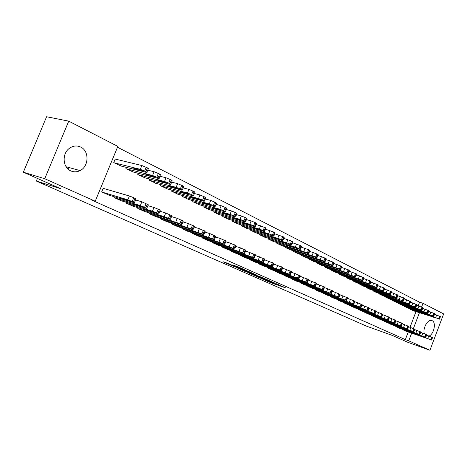 <?xml version="1.0" encoding="UTF-8"?>
<svg xmlns="http://www.w3.org/2000/svg" width="467" height="467" viewBox="0 0 467 467"><rect width="100%" height="100%" fill="white"/><g stroke="black" fill="none" stroke-linecap="round" stroke-linejoin="round"><path stroke-width="0.7" d="M261.047 278.431L270.872 282.745L285.769 287.923L276.131 283.667L278.005 284.683L277.048 284.38L261.047 278.431M64.744 155.044L64.248 157.07M80.651 147.047C89.436 150.905 88.999 166.439 80.079 170.583C76.962 172.136 73.856 172.235 70.762 170.881C62.718 167.612 61.761 153.766 69.314 148.395C72.992 145.745 76.769 145.295 80.651 147.047M424.38 333.689C422.524 328.605 427.498 319.364 431.473 320.455L432.179 320.689C436.359 322.358 434.077 333.899 429.161 336.018M228.614 263.627L222.981 261.695L233.033 266.132L249.541 271.882L237.493 266.581L232.537 264.97L246.278 270.627L235.946 267.101L228.614 263.627M95.239 201.219L44.721 178.721L68.731 121.151L117.818 146.393L95.239 201.219L91.871 200.156L405.35 339.614L408.748 340.834L411.649 333.187M418.228 305.733L419.564 302.213L422.997 303.299L443.65 313.912L429.926 350.262L407.685 342.241L392.093 335.341L366.852 326.275L36.338 181.044L60.412 188.598L23.35 172.2L44.721 178.721M429.926 350.262L408.748 340.834M248.958 273.078L260.002 277.947L274.9 283.107L263.557 278.122L248.958 273.078M245.922 271.817L235.882 267.34L250.732 272.442L256.879 275.127L250.341 272.891L253.377 274.275L262.582 277.643L245.969 271.695M37.43 178.429L36.338 181.044M114.351 196.782L114.036 197.553L121.321 200.792M126.411 167.384L125.921 168.587L133.118 171.99M138.074 207.722L137.783 208.434L144.712 211.516M149.761 179.065L149.312 180.163L156.153 183.403M160.636 218.124L160.374 218.778L166.964 221.714M171.973 190.162L171.564 191.172L178.073 194.266M182.118 228.03L181.879 228.632L188.16 231.428M193.128 200.728L192.754 201.656L198.954 204.61M202.608 237.464L202.38 238.018L208.375 240.692M213.302 210.792L212.958 211.656L218.877 214.476M222.158 246.465L221.953 246.985L227.674 249.536M232.56 220.395L232.245 221.2L237.89 223.891M240.838 255.064L240.651 255.548L246.115 257.988M250.966 229.571L250.668 230.319L256.068 232.893M258.706 263.289L258.531 263.738L263.762 266.079M268.572 238.339L268.291 239.04L273.464 241.509M275.816 271.158L275.647 271.578L280.661 273.82M285.425 246.734L285.168 247.387L290.118 249.757M292.208 278.694L292.05 279.091L296.854 281.239M301.577 254.778L301.338 255.391L306.083 257.661M307.928 285.921L307.782 286.294L312.394 288.361M317.075 262.489L316.848 263.067L321.401 265.244M323.018 292.862L322.884 293.212L327.309 295.197M331.949 269.885L331.733 270.434L336.112 272.53M337.518 299.522L337.39 299.855L341.646 301.764M346.24 276.995L346.041 277.515L350.244 279.529M351.458 305.932L351.336 306.247L355.428 308.08M359.981 283.831L359.794 284.315L363.84 286.253M364.867 312.096L364.756 312.394L368.691 314.157M373.209 290.404L373.028 290.865L376.922 292.733M377.785 318.027L377.675 318.307L381.469 320.012M385.94 296.732L385.771 297.175L389.519 298.973M390.225 323.742L393.78 325.651M398.211 302.832L398.053 303.252L401.667 304.986M402.227 329.253L405.654 331.091M410.044 308.71L409.892 309.107L413.377 310.783M405.35 339.614L408.246 331.996M410.055 327.233L415.986 311.629M419.564 302.213L117.48 147.222M404.183 305.797L404.025 306.206L407.574 307.911M396.279 326.521L399.77 328.4M392.134 299.808L391.971 300.24L395.648 302.003M384.061 320.911L387.68 322.86M379.63 293.597L379.461 294.052L383.279 295.88M371.388 315.091L371.277 315.377L375.141 317.111M366.659 287.147L366.472 287.625L370.442 289.528M358.224 309.043L358.107 309.347L362.123 311.15M353.18 280.445L352.982 280.947L357.109 282.926M344.553 302.756L344.43 303.083L348.604 304.951M339.165 273.475L338.96 274.006L343.245 276.061M330.338 296.224L330.204 296.568L334.547 298.512M324.588 266.225L324.367 266.785L328.832 268.922M315.546 289.429L315.406 289.791L319.924 291.811M309.405 258.671L309.172 259.267L313.824 261.491M300.147 282.348L299.995 282.733L304.706 284.835M293.585 250.797L293.34 251.433L298.185 253.75M284.094 274.964L283.936 275.372L288.839 277.567M277.089 242.583L276.82 243.26L281.881 245.677M267.352 267.264L267.182 267.702L272.302 269.99M259.862 234.002L259.576 234.726L264.859 237.248M249.874 259.22L249.687 259.687L255.035 262.08M241.865 225.036L241.562 225.812L247.084 228.445M231.603 250.814L231.404 251.316L236.997 253.815M223.045 215.649L222.712 216.484L228.491 219.239M212.497 242.017L212.281 242.554L218.136 245.169M203.338 205.819L202.976 206.718L209.029 209.595M192.486 232.799L192.252 233.377L198.382 236.115M182.679 195.51L182.288 196.479L188.639 199.497M171.506 223.138L171.255 223.763L177.688 226.629M161.004 184.681L160.578 185.738L167.25 188.901M149.493 212.993L149.218 213.67L155.972 216.676M138.232 173.304L137.765 174.448L144.782 177.769M126.364 202.322L126.061 203.063L133.159 206.221M115.886 159.224L115.273 158.914L113.767 162.574L121.151 166.065M103.832 188.516L103.207 188.23L101.695 191.902L109.173 195.224M23.35 172.2L46.601 116.738L68.731 121.151M413.429 328.499L419.413 312.75M421.608 306.971L422.997 303.299M69.145 167.577L68.398 169.375M258.66 277.328L272.792 282.272L266.278 279.61L256.628 276.301L258.66 277.328M244.498 270.866L252.524 274.053L244.498 270.866L244.696 270.364M410.184 309.253L438.636 318.71L413.073 310.683M434.532 314.238L440.457 316.62L439.494 319.159M432.967 316.754L427.965 315.167L434.795 317.671L432.967 316.754M402.42 329.644L430.72 339.661L405.356 330.986M431.596 340.081L432.565 337.507L426.622 335.137M425.069 337.618L420.107 335.907L425.069 337.618M404.323 306.352L432.88 315.815L433.732 316.346L432.81 316.101L407.265 307.811M428.688 311.296L434.73 313.719L433.761 316.282M427.182 313.853L422.168 312.271L429.045 314.787L427.182 313.853M398.351 303.398L427.019 312.872L427.889 313.415L426.972 313.17L401.351 304.881M422.74 308.296L428.893 310.759L427.912 313.345M421.287 310.905L416.272 309.323L423.184 311.851L421.287 310.905M396.477 326.923L424.882 336.958L399.466 328.289M425.776 337.39L426.756 334.792L420.703 332.381M419.203 334.909L414.229 333.199L419.203 334.909M390.43 324.151L419.529 334.483L393.471 325.546M419.845 334.646L420.837 332.025L414.667 329.568M413.225 332.148L408.246 330.443L413.225 332.148M392.274 300.392L421.041 309.872L421.934 310.427L421.024 310.187L395.327 301.904M416.675 305.243L422.95 307.747L421.958 310.357M415.286 307.899L410.259 306.323L417.218 308.862L415.286 307.899M386.086 297.327L414.953 306.813L415.863 307.385L414.965 307.146L389.192 298.868M410.499 302.126L416.891 304.682L415.893 307.309M409.168 304.834L404.142 303.258L411.141 305.821L409.168 304.834M384.265 321.331L412.869 331.401L387.365 322.75M413.803 331.85L414.807 329.206L408.52 326.707M407.136 329.334L402.151 327.63L407.136 329.334M377.99 318.453L406.693 328.546L381.142 319.901M407.644 329.002L408.66 326.334L402.25 323.789M400.931 326.468L395.94 324.763L400.931 326.468M379.776 294.21L408.748 303.696L409.676 304.28L408.788 304.052L382.946 295.774M404.2 298.95L410.715 301.554L409.711 304.204M402.933 301.711L397.902 300.141L404.942 302.715L402.933 301.711M371.598 315.529L400.394 325.627L374.808 317M401.369 326.1L402.396 323.409L395.858 320.811M394.603 323.549L389.612 321.845L394.603 323.549M373.355 291.029L403.062 300.836L376.583 292.622M397.779 295.716L404.422 298.366L403.406 301.034M396.582 298.53L391.539 296.965L398.625 299.551L396.582 298.53M365.083 312.54L393.973 322.662L368.358 314.04M394.971 323.141L396.01 320.426L389.344 317.782M388.159 320.572L383.162 318.873L388.159 320.572M366.805 287.789L395.975 297.281L396.944 297.893L396.074 297.672L370.092 289.417M391.229 292.418L398.007 295.115L396.979 297.806M390.103 295.284L385.059 293.725L392.187 296.329L390.103 295.284M358.446 309.504L387.429 319.632L361.779 311.028M388.451 320.123L389.496 317.385L382.701 314.688M381.586 317.531L376.583 315.838L381.586 317.531M360.133 284.485L389.396 293.976L390.389 294.607L389.531 294.385L363.484 286.143M384.551 289.05L391.463 291.799L390.424 294.519M383.495 291.974L378.451 290.421L385.625 293.043L383.495 291.974M351.674 306.405L380.751 316.544L355.078 307.957M381.802 317.046L382.858 314.285L375.923 311.536M374.878 314.437L369.876 312.744L374.878 314.437M353.326 281.116L382.689 290.602L383.705 291.256L382.858 291.04L356.747 282.809M377.733 285.617L384.452 288.104L384.79 288.419L383.74 291.163M376.758 288.6L371.709 287.053L378.93 289.686L376.758 288.6M344.78 303.241L373.944 313.392L348.242 304.828M375.019 313.906L376.087 311.121L369.012 308.319M368.043 311.279L363.04 309.592L368.043 311.279M346.391 277.684L375.842 287.164L376.887 287.835L376.052 287.619L349.876 279.412M370.78 282.115L377.634 284.648L377.984 284.975L376.922 287.736M369.887 285.156L364.838 283.615L372.1 286.265L369.887 285.156M337.74 300.018L366.998 310.176L341.278 301.641M368.095 310.707L369.175 307.893L361.96 305.039M361.073 308.062L356.064 306.375L361.073 308.062M339.316 274.187L368.86 283.656L369.922 284.345L369.105 284.134L342.871 275.944M363.688 278.542L370.675 281.116L371.037 281.455L369.963 284.24M362.871 281.648L357.821 280.107L365.13 282.774L362.871 281.648M330.572 296.732L359.911 306.901L334.174 298.384M361.038 307.438L362.129 304.601L354.762 301.688M353.951 304.776L348.948 303.095L353.951 304.776M332.101 270.615L361.732 280.077L362.824 280.784L362.013 280.579L335.726 272.407M356.444 274.894L363.577 277.515L363.945 277.865L362.865 280.679M355.714 278.063L350.67 276.534L358.02 279.213L355.714 278.063M323.252 293.381L352.673 303.55L326.929 295.068M353.828 304.105L354.932 301.244L347.413 298.273M346.689 301.419L341.686 299.744L346.689 301.419M324.74 266.972L354.453 276.423L355.574 277.147L354.78 276.949L328.441 268.799M349.047 271.175L356.327 273.837L356.712 274.199L355.615 277.036M348.411 274.403L343.368 272.88L350.764 275.583L348.411 274.403M315.785 289.96L345.288 300.135L319.539 291.682M346.473 300.701L347.588 297.812L339.906 294.782M339.276 297.999L334.279 296.329L339.276 297.999M317.227 263.254L347.022 272.693L348.172 273.434L347.39 273.242L321.004 265.122M341.494 267.369L348.931 270.084L349.322 270.457L348.219 273.323M340.957 270.667L335.913 269.155L343.356 271.87L340.957 270.667M308.167 286.475L337.746 296.644L311.997 288.227M338.96 297.222L340.087 294.309L332.241 291.215M331.71 294.502L334.15 295.629L326.713 292.838L331.71 294.502M309.563 259.459L339.439 268.881L340.612 269.646L339.848 269.459L313.415 261.368M333.782 263.487L341.371 266.248L341.78 266.639L340.659 269.529M333.339 266.85L328.301 265.349L335.791 268.081L333.339 266.85M300.392 282.909L330.046 293.078L304.297 284.701M331.29 293.673L332.434 290.731L324.413 287.579M323.981 290.929L326.468 292.079L318.99 289.277L323.981 290.929M301.735 255.589L331.687 264.987L332.895 265.776L332.142 265.589L305.669 257.533M325.896 259.524L333.654 262.337L334.074 262.734L332.942 265.653M325.557 262.956L320.525 261.462L328.067 264.211L325.557 262.956M292.453 279.278L322.177 289.441L323.421 290.13L322.685 289.914L296.44 281.105M323.456 290.048L324.612 287.082L316.416 283.86M316.083 287.287L318.628 288.46L311.098 285.635L316.083 287.287M293.743 251.631L323.765 261.012L325.003 261.818L324.273 261.643L297.759 253.622M317.846 255.472L325.768 258.333L326.199 258.753L325.055 261.689M317.613 258.975L312.586 257.492L320.175 260.259L317.613 258.975M284.345 275.559L314.139 285.716L315.418 286.429L314.694 286.218L288.419 277.427M315.447 286.347L316.614 283.346L308.243 280.06M308.016 283.562L310.619 284.759L303.036 281.916L308.016 283.562M285.582 247.592L315.674 256.943L316.947 257.778L316.229 257.603L289.68 249.623M309.609 251.334L317.706 254.246L318.155 254.678L317 257.644M309.493 254.912L304.472 253.435L312.114 256.22L309.493 254.912M276.067 271.771L305.92 281.916L307.233 282.652L306.527 282.442L280.229 273.674M307.268 282.564L308.448 279.535L299.89 276.178M299.773 279.751L302.429 280.982L294.805 278.122L299.773 279.751M277.24 243.47L307.403 252.787L308.705 253.651L308.01 253.482L281.432 245.543M301.192 247.101L309.469 250.067L309.93 250.516L308.763 253.511M301.192 250.75L296.183 249.29L303.871 252.092L301.192 250.75M267.609 267.895L297.52 278.028L298.185 278.583L271.858 269.844M298.903 278.694L300.1 275.635L291.35 272.208M291.35 275.863L294.064 277.118L286.388 274.24L291.35 275.863M268.723 239.25L295.331 247.119L298.944 248.543L300.281 249.425L299.604 249.261L273.008 241.369M292.587 242.776L301.046 245.794L301.524 246.255L300.339 249.279M292.71 246.5L287.707 245.052L295.442 247.872L292.71 246.5M258.969 263.937L288.933 274.059L289.651 274.637L263.312 265.927M290.357 274.736L291.566 271.648L282.611 268.146M282.733 271.882L285.512 273.166L277.789 270.27L282.733 271.882M260.02 234.942L286.639 242.758L290.293 244.194L291.671 245.105L291.011 244.953L264.398 237.108M283.778 238.351L292.43 241.421L292.926 241.906L291.729 244.953M284.029 242.157L279.044 240.721L282.342 242.239L286.831 243.558L284.029 242.157M250.137 259.891L280.147 269.99L280.924 270.603L254.573 261.929M281.613 270.691L282.839 267.573L273.674 263.995M273.925 267.813L276.768 269.126L268.992 266.213L273.925 267.813M251.118 230.54L277.748 238.298L281.443 239.752L282.856 240.692L282.22 240.54L255.595 232.753M274.771 233.821L283.615 236.95L284.134 237.452L282.92 240.534M275.156 237.709L270.183 236.29L273.528 237.831L278.017 239.145L275.156 237.709M241.106 255.758L271.164 265.834L271.998 266.476L245.648 257.837M272.67 266.558L273.907 263.406L264.532 259.751M264.917 263.657L267.819 264.993L259.996 262.063L264.917 263.657M242.023 226.04L268.648 233.733L272.389 235.205L273.843 236.174L273.224 236.028L246.594 228.305M265.548 229.192L274.602 232.379L275.133 232.899L273.907 236.004M266.073 233.161L261.117 231.755L264.515 233.331L269.004 234.632L266.073 233.161M231.871 251.526L261.964 261.578L262.863 262.25L236.512 253.657M263.516 262.32L264.771 259.138L255.175 255.402M255.694 259.395L258.665 260.767L250.791 257.813L255.694 259.395M232.712 221.434L259.337 229.058L263.119 230.546L264.614 231.55L264.018 231.41L237.394 223.746M256.109 224.452L265.373 227.698L265.927 228.24L264.684 231.375M256.786 228.509L251.841 227.114L255.291 228.719L259.78 230.009L256.786 228.509M222.432 247.201L252.554 257.224L253.517 257.93L227.178 249.378M254.147 257.988L255.42 254.772L245.589 250.954M246.261 255.04L249.302 256.441L241.375 253.47L246.261 255.04M223.191 216.723L249.804 224.277L253.634 225.783L254.591 226.262L255.175 226.816L254.597 226.682L227.978 219.093M246.442 219.601L251.141 220.914L255.922 222.905L256.5 223.465L255.245 226.635M247.271 223.746L242.35 222.368L245.846 224.002L250.341 225.281L247.271 223.746M212.771 242.776L242.916 252.764L243.949 253.505L217.628 245.006M244.562 253.552L245.846 250.306L240.423 247.872L235.777 246.401M236.6 250.575L239.717 252.017L231.731 249.022L236.6 250.575M213.454 211.901L240.038 219.379L243.914 220.903L244.895 221.393L245.502 221.965L244.953 221.843L218.352 214.324M236.541 214.633L241.398 215.976L246.249 217.996L246.85 218.579L245.578 221.778M237.528 218.865L232.63 217.505L236.185 219.175L240.674 220.442L237.528 218.865M202.882 238.252L233.045 248.199L234.154 248.975L207.856 240.528M234.738 249.01L236.045 245.73L230.529 243.249L225.73 241.737M226.705 246.01L229.898 247.481L221.866 244.469L226.705 246.01M203.478 206.969L230.038 214.359L233.961 215.9L235.07 216.881L208.492 209.45M226.396 209.543L231.416 210.915L236.337 212.97L236.962 213.577L235.672 216.811M227.552 213.868L222.671 212.526L226.285 214.225L230.774 215.48L227.552 213.868M192.766 233.617L222.934 243.517L224.119 244.334L197.856 235.946M224.68 244.358L226.005 241.042L220.389 238.514L215.427 236.962M216.577 241.328L219.846 242.84L211.755 239.804L216.577 241.328M193.274 201.913L219.794 209.216L223.763 210.78L224.948 211.802L198.405 204.458M215.999 204.33L221.189 205.731L226.186 207.815L226.834 208.451L225.526 211.714M217.33 208.749L212.479 207.43L216.151 209.163L221.019 210.489C221.119 210.214 219.893 209.63 217.33 208.749M182.404 228.871L212.573 238.725L213.833 239.583L187.617 231.258M214.376 239.589L215.719 236.238L209.998 233.658L204.873 232.064M206.192 236.535L209.543 238.082L201.4 235.029L206.192 236.535M182.819 196.741L209.286 203.945L213.308 205.527L214.575 206.595L188.073 199.345M205.34 198.989L210.705 200.419L215.777 202.538L216.454 203.198L215.129 206.496M206.858 203.501L202.03 202.205C201.931 202.491 203.18 203.081 205.76 203.974L210.605 205.282C210.71 204.995 209.461 204.4 206.858 203.501M171.792 224.008L201.954 233.809L203.297 234.708L177.127 226.454M203.816 234.703L205.176 231.317L199.351 228.684L194.05 227.044M195.55 231.62L198.989 233.208L190.793 230.132L195.55 231.62M172.107 191.441L198.516 198.539L202.585 200.145L203.939 201.259L177.495 194.109M194.406 193.513L199.958 194.972L205.106 197.121L205.813 197.81L204.47 201.143M196.117 198.125L191.318 196.846C191.219 197.144 192.486 197.745 195.118 198.65L199.929 199.94C200.045 199.642 198.773 199.041 196.117 198.125M160.922 219.029L191.067 228.772L192.492 229.711L166.392 221.533M192.988 229.694L194.365 226.267L188.429 223.582L182.953 221.901M184.646 226.583L188.166 228.211L179.912 225.117L184.646 226.583M161.133 186.012L187.471 192.999L191.593 194.622L193.029 195.79L166.655 188.744M183.187 187.897L188.931 189.386L194.161 191.569L194.897 192.287L193.542 195.655M185.101 192.608L180.344 191.353C180.233 191.657 181.523 192.276 184.202 193.198L188.983 194.459C189.1 194.155 187.81 193.542 185.101 192.608M149.784 213.927L179.894 223.605L181.412 224.586L155.388 216.495M181.879 224.557L183.28 221.095L177.232 218.346L171.564 216.624M173.455 221.416L177.069 223.086L168.762 219.969L173.455 221.416M149.884 180.443L176.141 187.314L180.315 188.954L181.844 190.174L155.54 183.245M171.681 182.136L177.623 183.654L182.936 185.878L183.7 186.625L182.328 190.022M173.806 186.952L169.077 185.72C168.966 186.035 170.28 186.666 173.012 187.606L177.758 188.843C177.88 188.528 176.561 187.897 173.806 186.952M138.36 208.696L164.25 216.653L168.435 218.299L170.046 219.332L144.11 211.329M170.49 219.286L171.903 215.783L165.738 212.975L159.877 211.212M161.979 216.116L165.686 217.826L157.321 214.692L161.979 216.116M138.349 174.734L164.512 181.476L168.739 183.14L170.724 184.494L144.151 177.606M159.866 176.222L166.018 177.775L171.412 180.028L172.218 180.811L170.823 184.249M162.212 181.143L157.525 179.941C157.408 180.268 158.745 180.91 161.529 181.867L166.234 183.082C166.363 182.755 165.02 182.112 162.212 181.143M126.65 203.332L152.435 211.189L156.673 212.859L158.733 214.038L132.546 206.035M158.798 213.88L160.234 210.337L159.375 209.689L153.947 207.465L147.881 205.655M150.205 210.681L154.005 212.432L145.581 209.274L150.205 210.681M126.522 168.885L152.569 175.487L158.056 177.775C159.224 178.376 159.504 178.645 158.908 178.575L132.47 171.827M147.73 170.157L154.098 171.733L159.586 174.028C160.747 174.64 161.027 174.909 160.426 174.845L159.008 178.318M150.316 175.183L145.669 174.01C145.552 174.343 146.907 175.002 149.744 175.983L154.414 177.162C154.542 176.83 153.176 176.17 150.316 175.183M114.643 197.833L140.298 205.579L144.595 207.272L146.405 208.405L120.684 200.6M146.796 208.329L148.255 204.744L141.84 201.808L135.564 199.952M138.115 205.095L142.015 206.899L133.539 203.717L138.115 205.095M114.38 162.878L140.31 169.334L145.885 171.663C147.105 172.294 147.403 172.568 146.778 172.492L120.492 165.902M115.215 159.06L141.863 165.534L147.438 167.869C148.652 168.505 148.944 168.785 148.319 168.715L146.883 172.23M138.098 169.066L133.492 167.922C133.375 168.266 134.759 168.937 137.648 169.935L142.272 171.091C142.406 170.747 141.016 170.07 138.098 169.066M102.32 192.188L127.841 199.818L133.451 202.112L134.111 202.719L108.519 195.031M134.473 202.625L135.95 199L133.755 197.71L129.4 196L103.166 188.324M125.699 199.362L129.709 201.213L125.384 199.917L121.169 198.014L125.699 199.362M271.117 282.115L270.872 282.745M269.459 281.741L269.307 282.126M266.4 279.301L266.278 279.61M257.708 276.102L257.515 276.581M250.814 272.471L250.616 272.979M249.717 272.092L249.489 272.67M248.059 271.52L247.854 272.027M238.736 267.054L238.544 267.544M237.055 266.429L236.874 266.885M435.688 317.548L436.674 314.933M439.208 318.996L440.194 316.381M438.636 318.71L439.628 316.095M428.759 335.878L427.766 338.499M431.712 337.04L430.72 339.661M432.29 337.308L431.298 339.929M429.903 314.641L430.901 312.009M433.464 316.106L434.456 313.474M432.88 315.815L433.878 313.182M424.865 313.1L424.754 313.392M424.013 311.687L425.023 309.026M427.609 313.17L428.618 310.508M427.019 312.872L428.023 310.211M418.992 310.164L418.881 310.462M422.898 333.14L421.899 335.785M425.881 334.314L424.882 336.958M426.47 334.588L425.472 337.232M416.932 330.35L415.922 333.024M419.944 331.535L418.928 334.209M420.539 331.815L419.529 334.483M418.006 308.675L419.027 305.99M421.643 310.176L422.664 307.49M421.041 309.872L422.063 307.187M413.015 307.163L412.898 307.473M411.888 305.605L412.921 302.896M415.566 307.123L416.599 304.414M414.953 306.813L415.986 304.099M406.926 304.116L406.804 304.426M410.855 327.507L409.828 330.204M413.89 328.704L412.869 331.401M414.503 328.99L413.482 331.687M404.656 324.618L403.622 327.338M407.726 325.82L406.693 328.546M408.345 326.112L407.312 328.832M405.654 302.476L406.699 299.744M409.372 304.011L410.417 301.273M408.748 303.696L409.793 300.958M400.721 301.005L400.598 301.326M398.339 321.664L397.294 324.407M401.439 322.884L400.394 325.627M402.075 323.182L401.03 325.925M399.303 299.289L400.353 296.527M403.062 300.836L404.113 298.08M402.42 300.52L403.476 297.753M394.399 297.835L394.271 298.162M391.906 318.657L390.844 321.43M395.029 319.889L393.973 322.662M395.677 320.193L394.621 322.96M392.817 296.037L393.885 293.247M396.623 297.607L397.686 294.817M395.975 297.281L397.038 294.49M387.949 294.601L387.82 294.94M385.339 315.587L384.271 318.389M388.497 316.83L387.429 319.632M389.157 317.14L388.089 319.936M386.209 292.721L387.289 289.908M390.056 294.309L391.136 291.496M389.396 293.976L390.47 291.157M381.376 291.303L381.241 291.653M378.644 312.458L377.564 315.289M381.837 313.719L380.751 316.544M382.508 314.034L381.428 316.854M379.473 289.336L380.564 286.499M383.36 290.947L384.452 288.104M382.689 290.602L383.775 287.76M374.674 287.946L374.534 288.302M371.82 309.271L370.722 312.125M375.042 310.537L373.944 313.392M375.725 310.859L374.633 313.713M372.596 285.886L373.699 283.02M376.53 287.514L377.634 284.648M375.842 287.164L376.945 284.298M367.838 284.514L367.698 284.888M364.85 306.013L363.746 308.897M368.107 307.298L366.998 310.176M368.807 307.625L367.698 310.502M365.579 282.366L366.694 279.47M369.56 284.012L370.675 281.116M368.86 283.656L369.975 280.76M360.863 281.017L360.717 281.397M357.745 302.692L356.625 305.605M361.032 303.988L359.911 306.901M361.744 304.321L360.623 307.228M358.417 278.776L359.543 275.845M362.45 280.439L363.577 277.515M361.732 280.077L362.859 277.153M353.747 277.451L353.601 277.842M350.489 299.306L349.351 302.242M353.811 300.614L352.673 303.55M354.535 300.952L353.402 303.889M351.102 275.104L352.246 272.15M355.189 276.791L356.327 273.837M354.453 276.423L355.597 273.469M346.485 273.808L346.333 274.211M343.082 295.844L341.932 298.81M346.438 297.164L345.288 300.135M347.179 297.514L346.035 300.479M343.636 271.356L344.798 268.373M347.775 273.067L348.931 270.084M347.022 272.693L348.178 269.704M339.077 270.089L338.914 270.504M335.516 292.307L334.354 295.307M338.908 293.644L337.746 296.644M339.667 294L338.511 296.994M336.018 267.533L337.186 264.515M340.204 269.266L341.371 266.248M339.439 268.881L340.606 265.863M331.506 266.295L331.342 266.721M327.793 288.699L326.62 291.729M331.22 290.048L330.046 293.078M331.996 290.41L330.823 293.439M328.231 263.627L329.416 260.58M332.469 265.379L333.654 262.337M331.687 264.987L332.872 261.94M323.783 262.419L323.608 262.857M319.901 285.01L318.71 288.075M323.368 286.376L322.177 289.441M324.162 286.75L322.971 289.809M320.274 259.634L321.471 256.552M324.565 261.409L325.768 258.333M323.765 261.012L324.968 257.93M315.885 258.455L315.71 258.911M311.839 281.245L310.637 284.339M315.342 282.623L314.139 285.716M316.153 283.002L314.951 286.096M306.194 283.282L306.305 282.99M312.143 255.554L313.357 252.443M316.492 257.358L317.706 254.246M315.674 256.943L316.889 253.832M307.823 254.41L307.636 254.877M303.603 277.398L302.377 280.521M307.14 278.787L305.92 281.916M307.969 279.178L306.749 282.302M297.999 279.505L298.121 279.202M303.83 251.386L305.062 248.234M308.238 253.207L309.469 250.067M307.403 252.787L308.634 249.641M299.581 250.271L299.394 250.756M295.179 273.458L293.941 276.622M298.757 274.87L297.52 278.028M299.604 275.267L298.366 278.425M289.628 275.647L289.75 275.332M295.331 247.119L296.58 243.937M299.796 248.969L301.046 245.794M298.944 248.543L300.193 245.362M291.157 246.045L290.964 246.541M286.569 269.436L285.314 272.629M290.188 270.86L288.933 274.059M291.052 271.263L289.797 274.456M281.076 271.701L281.198 271.38M286.639 242.758L287.905 239.542M291.163 244.638L292.43 241.421M290.293 244.194L291.554 240.978M282.547 241.719L282.342 242.239M277.76 265.32L276.487 268.548M281.42 266.762L280.147 269.99M282.302 267.177L281.035 270.405M277.748 238.298L279.032 235.047M282.337 240.201L283.615 236.95M281.443 239.752L282.722 236.5M273.744 237.3L273.528 237.831M268.747 261.111L267.457 264.375M272.448 262.565L271.164 265.834M273.358 262.991L272.068 266.254M263.376 263.54L263.516 263.195M268.648 233.733L269.949 230.441M273.3 235.66L274.602 232.379M272.389 235.205L273.685 231.912M264.731 232.776L264.515 233.331M259.524 256.797L258.222 260.101M263.271 258.274L261.964 261.578M264.199 258.706L262.898 262.01M254.223 259.319L254.363 258.963M259.337 229.058L260.656 225.736M264.053 231.019L265.373 227.698M263.119 230.546L264.439 227.225M255.519 228.147L255.291 228.719M250.09 252.39L248.765 255.729M253.879 253.885L252.554 257.224M254.824 254.328L253.505 257.661M244.86 255L245.006 254.632M249.804 224.277L251.141 220.914M254.591 226.262L255.922 222.905M253.634 225.783L254.964 222.42M246.086 223.407L245.846 224.002M240.423 247.872L239.081 251.252M244.259 249.384L242.916 252.764M245.233 249.839L243.891 253.213M235.275 250.581L235.426 250.201M240.038 219.379L241.398 215.976M244.895 221.393L246.249 217.996M243.914 220.903L245.268 217.499M236.43 218.556L236.185 219.175M230.529 243.249L229.163 246.669M234.411 244.778L233.045 248.199M235.403 245.245L234.043 248.66M225.462 246.056L225.619 245.66M230.038 214.359L231.416 210.915M234.965 216.408L236.337 212.97M233.961 215.9L235.333 212.456M226.542 213.588L226.285 214.225M220.389 238.514L219.005 241.97M224.318 240.061L222.934 243.517M225.339 240.534L223.956 243.99M215.41 241.427L215.579 241.013M219.794 209.216L221.189 205.731M224.79 211.294L226.186 207.815M223.763 210.78L225.152 207.295M216.414 208.498L216.151 209.163M209.998 233.658L208.597 237.16M213.979 235.222L212.573 238.725M215.024 235.712L213.623 239.209M205.118 236.676L205.287 236.249M209.286 203.945L210.705 200.419M214.365 206.058L215.777 202.538M213.308 205.527L214.721 202.001M206.04 203.279L205.76 203.974M199.351 228.684L197.926 232.227M203.378 230.266L201.954 233.809M204.447 230.768L203.028 234.306M194.57 231.813L194.751 231.369M198.516 198.539L199.958 194.972M203.67 200.687L205.106 197.121M202.585 200.145L204.021 196.572M195.41 197.932L195.118 198.65M188.429 223.582L186.987 227.166M192.509 225.187L191.067 228.772M193.607 225.701L192.165 229.279M183.759 226.828L183.945 226.367M187.471 192.999L188.931 189.386M192.708 195.183L194.161 191.569M191.593 194.622L193.052 191.009M184.506 192.451L184.202 193.198M177.232 218.346L175.767 221.977M181.359 219.975L179.894 223.605M182.486 220.5L181.027 224.125M172.673 221.72L172.866 221.235M176.141 187.314L177.623 183.654M181.459 189.532L182.936 185.878M180.315 188.954L181.797 185.3M173.327 186.823L173.012 187.606M165.738 212.975L164.25 216.653M169.924 214.627L168.435 218.299M171.08 215.164L169.597 218.836M161.302 216.478L161.506 215.97M164.512 181.476L166.018 177.775M169.912 183.729L171.412 180.028M168.739 183.14L170.245 179.439M161.862 181.05L161.529 181.867M153.947 207.465L152.435 211.189M158.185 209.134L156.673 212.859M159.375 209.689L157.864 213.407M149.638 211.102L149.854 210.57M152.569 175.487L154.098 171.733M158.056 177.775L159.586 174.028M156.854 177.174L158.383 173.42M150.094 175.125L149.744 175.983M141.84 201.808L140.298 205.579M146.13 203.501L144.595 207.272M147.35 204.073L145.821 207.838M137.672 205.579L137.893 205.031M140.31 169.334L141.863 165.534M145.885 171.663L147.438 167.869M144.647 171.045L146.2 167.244M138.016 169.042L137.648 169.935M129.4 196L127.841 199.818M133.755 197.71L132.19 201.534M135.004 198.3L133.451 202.112M125.384 199.917L125.617 199.339M80.079 170.583L66.098 166.742M256.827 275.799L256.628 276.301M250.545 272.378L250.341 272.891M243.99 270.124L243.786 270.644"/></g></svg>
